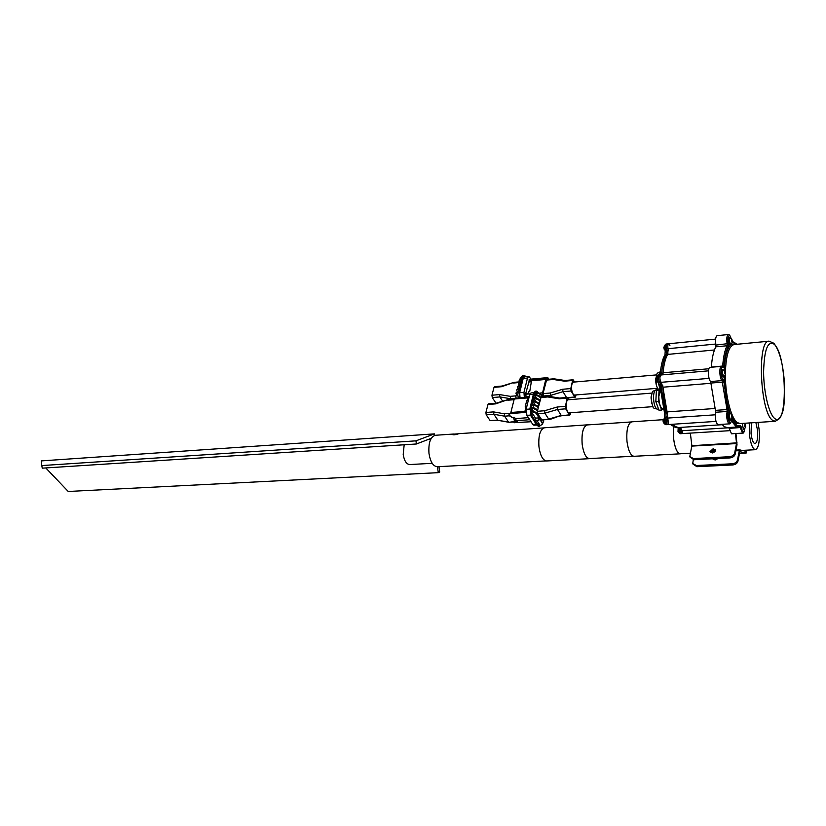 <?xml version="1.0" encoding="UTF-8"?>
<svg xmlns="http://www.w3.org/2000/svg" width="826" height="826" viewBox="0 0 826 826"><rect width="100%" height="100%" fill="white"/><g stroke="black" fill="none" stroke-linecap="round" stroke-linejoin="round"><path stroke-width="1.24" d="M434.631 435.395L434.414 433.877L41.3 460.898L41.806 465.575L415.953 440.847L416.397 443.985L42.25 468.166L41.806 465.575M434.414 433.877L415.953 440.847M416.397 443.985L431.244 438.317M45.75 467.939L68.228 491.47L438.286 472.658L439.721 472.038L438.967 466.649M437.46 466.731L438.286 472.658M409.727 464.553L409.613 464.563C406.402 464.181 404.265 460.836 403.212 454.527L404.172 444.77M673.675 427.248L673.624 438.812C674.894 448.167 677.103 453.164 680.242 453.815L680.872 453.691M663.185 419.68L631.838 421.818C627.843 423.366 626.232 429.964 627.006 441.611C628.297 450.769 630.63 455.663 633.986 456.293L634.1 456.282M631.178 421.952L587.379 424.925C583.166 426.464 581.442 432.917 582.185 444.285C583.476 453.278 585.902 458.079 589.454 458.678L590.156 458.554M587.265 424.853L544.551 427.765C540.101 429.293 538.242 435.663 538.965 446.876C540.307 455.694 542.837 460.392 546.554 460.97L546.688 460.96M452.514 434.208L458.451 433.805C455.529 434.817 453.433 435.023 452.152 434.455L452.514 434.208M751.443 422.829L751.051 433.392C751.856 439.773 753.188 443.19 755.036 443.655C757.225 442.602 758.041 438.038 757.483 429.974L755.873 422.54M749.265 422.974L749.399 434.259C750.617 443.861 752.62 449.003 755.387 449.695C758.691 448.105 759.91 441.249 759.073 429.128L757.989 422.406M673.706 427.259L673.644 438.802C674.914 448.105 677.113 453.082 680.242 453.722L680.356 453.722M456.035 465.74L460.722 465.482M453.67 434.032L435.374 435.271C430.439 436.778 428.312 442.839 428.983 453.453C430.356 461.806 433.092 466.236 437.202 466.742L437.346 466.742M587.978 424.884L587.379 424.843C583.146 426.381 581.401 432.865 582.154 444.295C583.497 453.226 585.913 457.996 589.444 458.585L589.578 458.585M710.37 452.421L713.664 449.902L715.595 450.469M712.28 452.989L709.916 451.698L713.179 448.714L715.553 450.015L712.28 452.989M735.956 433.526L737.009 444.78L735.14 454.259C734.448 456.355 732.703 457.583 729.885 457.924L729.41 456.726L693.437 458.575L689.793 456.582L691.868 445.72L690.35 433.113M735.429 433.557L736.555 443.19L734.665 453.051L735.14 454.259M729.885 457.924L693.943 459.752L690.03 457.15M729.41 456.726C732.228 456.375 733.973 455.157 734.665 453.051M712.941 459.06L715.14 459.999L718.031 458.533M693.293 459.752L692.735 463.52L696.38 465.523L732.218 463.789C735.026 463.448 736.761 462.23 737.453 460.134L737.917 461.321L739.838 451.698L746.136 453.071L739.456 453.422L746.095 453.071L746.301 450.18M746.136 453.071L746.983 450.149M739.859 451.698L739.786 449.891L746.023 451.295M739.786 449.891L739.301 450.655L735.811 450.841M696.38 465.523L696.876 466.69L732.693 464.976L732.218 463.789M713.396 458.771L713.23 459.421M737.917 461.321C737.236 463.417 735.491 464.635 732.693 464.976M696.876 466.69L692.973 464.088M737.453 460.134L739.301 450.655M661.533 382.593L661.11 382.314C659.592 379.413 659.509 376.966 660.862 374.973L661.192 375.087M667.191 424.626L668.523 424.533L667.088 411.906L662.906 387.208L711.31 383.254M675.616 426.67L672.994 424.244L675.616 426.67L678.476 427.527L675.616 426.67M683.04 433.557L680.469 427.403M662.586 374.828L663.072 372.763C663.794 364.576 665.322 358.463 667.676 354.416L714.459 349.976M668.131 349.532L667.676 354.416M661.512 374.921L661.616 374.168C662.318 364.896 664.011 358.164 666.706 353.951L666.654 348.82L667.986 348.696C667.594 345.918 667.831 344.277 668.699 343.761L669.907 345.526M676.04 427.682L722.254 424.709M665.839 424.709L667.171 424.626C665.921 423.748 665.477 421.694 665.849 418.441L666.086 413.114C663.495 405.112 661.967 396.046 661.492 385.907L659.871 382.5L661.234 382.386L662.906 387.208M661.234 374.942L661.719 372.877C662.442 364.7 663.98 358.587 666.334 354.54L666.788 349.656M659.881 375.066L660.366 373.001C661.089 364.824 662.638 358.711 665.002 354.674L665.312 348.954C664.909 346.187 665.147 344.545 666.035 344.029L715.615 339.094M666.076 417.543L665.735 411.998L660.18 382.706M665.818 424.709C664.569 423.841 664.125 421.787 664.496 418.534L664.383 412.091L660.201 387.425L658.518 382.614C656.887 379.877 656.763 377.41 658.146 375.21L659.478 375.097M679.034 430.914L681.687 430.749L683.019 433.557L681.429 433.567L680.366 430.831L681.687 433.64L680.366 433.722L677.816 427.569M675.813 427.703L670.299 424.419M666.654 348.82C666.252 346.053 666.489 344.411 667.367 343.895C666.489 344.411 666.252 346.053 666.654 348.82L665.312 348.954M658.518 382.614L659.871 382.5C658.25 379.764 658.126 377.296 659.499 375.097L659.953 375.303M677.144 427.62L671.641 424.327L674.274 426.763L677.144 427.62M680.232 430.016L679.148 427.486M659.871 382.5L659.757 382.428C658.229 379.526 658.146 377.079 659.499 375.097L708.491 370.843M709.08 378.38L661.11 382.314C659.592 379.413 659.509 376.966 660.862 374.973M667.171 424.626L665.921 418.193L667.429 417.45M715.977 421.405L668.523 424.533L667.274 418.101L715.368 414.797M680.366 430.831L679.561 427.465M715.75 344.039L667.986 348.696C667.594 345.918 667.831 344.277 668.699 343.761M662.968 374.044C663.67 364.772 665.364 358.03 668.048 353.827M667.439 413.01C664.858 405.008 663.319 395.943 662.844 385.804M728.986 427.765L681.687 430.749L681.553 429.933M659.912 388.602L656.877 378.009L657.754 375.438M658.105 382.417L656.247 380.6L655.834 378.628L657.527 375.562M665.529 350.461L664.827 346.703L665.663 344.246M665.549 350.823L664.218 349.357L663.805 347.364L665.436 344.37M665.426 424.554L664.032 420.186L664.723 417.646L662.999 420.723L663.381 422.644L665.209 424.481M679.994 433.567L678.673 429.179M679.788 433.495L678.001 431.719L678.177 428.023M742.223 423.418L743.441 429.582M742.574 423.397L742.357 425.276L743.823 429.541M745.589 426.433L745.176 424.409L744.567 425.596L745.393 427.61L745.589 426.433M745.269 427.3L744.887 424.729L745.269 427.3M744.784 426.381L745.465 426.34M722.853 369.841L722.678 369.811C721.542 371.669 721.614 374.044 722.926 376.924L723.431 376.986M723.359 369.914L722.213 372.412L723.834 376.924M725.61 373.744L725.166 371.597L724.505 372.753L725.414 374.88L725.61 373.744M725.259 374.591L724.867 371.917L725.259 374.591M724.763 372.34L725.28 372.289M724.763 373.693L725.476 373.631M729.719 413.124L729.544 413.083C728.398 414.972 728.47 417.337 729.761 420.176L730.225 420.227M730.194 413.176L729.069 415.777L730.628 420.166M732.425 416.985L732.001 414.91L731.34 416.097L732.218 418.173L732.425 416.985M732.084 417.863L731.691 415.23L732.084 417.863M731.578 416.934L732.301 416.882M729.699 337.937L729.523 337.906C728.449 339.703 728.542 342.016 729.792 344.865L730.308 344.948M730.215 338.02L729.11 340.384L730.7 344.876M732.425 341.778L731.97 339.62L731.351 340.735L732.239 342.852L732.425 341.778M732.084 342.573L731.702 339.94L732.084 342.573M731.609 341.716L732.301 341.654M660.366 390.037L658.818 396.614C659.034 403.852 660.377 407.941 662.865 408.891L662.927 408.88M663.464 408.922L661.626 410.037L658.487 401.291L655.823 401.488L656.391 390.574L660.263 388.488M658.487 401.291L659.045 390.357L656.391 390.574M661.626 410.037L658.972 410.233L655.823 401.488M659.045 390.357L660.335 389.635M655.813 378.009L656.391 385.319M656.577 374.901L573.595 382.108C571.974 382.737 571.324 385.205 571.664 389.531C572.222 393.011 573.203 394.849 574.617 395.045L574.999 395.633L575.144 395.004M651.136 396.377L651.673 403.501M651.941 393.104L568.267 399.753C566.584 400.393 565.913 402.912 566.264 407.332C566.822 410.801 567.803 412.628 569.217 412.835L569.269 412.835M543.147 395.623L541.68 395.334M526.317 397.368L525.604 393.878L529.394 380.301L546.254 378.793L546.905 379.423M546.254 378.793L545.769 379.464L528.888 380.972M540.059 393.042L542.589 392.825L545.769 379.464M542.589 392.825L542.899 395.231M530.591 380.208L545.397 378.866M548.247 378.566L546.884 377.688L529.136 379.289L529.755 380.27M530.633 380.032L545.305 378.721M548.526 379.113L548.051 377.947L548.516 379.248M547.648 377.864L546.957 377.688M551.148 396.48L550.168 393.021L562.702 389.252L570.797 388.571L571.096 390.997L574.7 397.027L575.619 396.666L576.001 394.931M543.715 396.625L543.023 393.61L546.719 379.444L553.843 378.804L565.025 380.497L564.54 381.178L553.337 379.485L553.843 378.804M570.797 388.571L572.614 380.476L564.54 381.178M565.025 380.497L573.089 379.784L574.648 382.015M571.592 388.809L571.768 390.213M573.048 382.314L573.234 381.509M573.089 379.784L572.614 380.476M525.677 397.42L524.892 397.492M534.732 404.069L532.832 401.075L532.202 403.666L537.416 405.927L537.251 406.629L532.037 404.368L531.407 406.96L536.632 409.221L536.456 409.923L531.242 407.662L530.86 410.945L532.161 416.077L534.928 420.382L535.465 418.132L530.86 410.945L531.025 410.243L536.25 412.504L536.084 413.207L530.86 410.945M533.947 407.373L532.037 404.368M536.27 397.502L534.412 394.529L533.792 397.1L538.986 399.361L538.82 400.063L533.617 397.802L532.997 400.383L538.201 402.634L538.036 403.336L532.832 401.075M535.506 400.775L533.617 397.802M539.698 401.467L538.82 400.063M539.863 400.765L538.986 399.361M542.548 396.728L540.72 393.795L540.555 394.487L535.372 392.236L535.537 391.534L534.577 393.837L539.76 396.098L539.595 396.79L534.412 394.529M541.98 396.769L540.555 394.487M540.648 397.502L539.76 396.098M540.483 398.194L539.595 396.79M538.924 404.74L538.036 403.336M539.089 404.048L538.201 402.634M537.519 410.625L536.632 409.221M537.354 411.327L536.456 409.923M536.25 412.504L539.223 417.161L539.399 416.428M538.841 420.62L535.248 420.878L539.461 426.195L542.62 424.058L539.378 418.369L538.521 420.124L539.058 417.863L536.084 413.207M542.321 422.984L539.719 416.934M542.754 422.891L543.57 421.714L542.785 419.887M543.271 420.64L543.374 419.845M538.139 408.034L537.251 406.629M538.304 407.332L537.416 405.927M540.328 425.72L537.137 420.744M533.049 410.501L531.242 407.662M537.581 391.792L536.342 391.111L535.537 391.534L540.72 393.795M533.803 392.711L530.984 392.949L529.703 394.683L526.141 409.314L526.926 415.364L532.77 424.399L533.895 425.194L536.735 424.998M524.985 411.41L525.181 410.068L526.017 410.006M528.919 397.915L528.134 397.977L527.556 400.331L526.771 400.393L525.16 406.991L525.945 406.929L525.181 410.068M536.311 391.121L535.238 391.204L533.555 393.506L530.003 408.158L531.046 416.159L536.869 425.225L538.387 426.268M531.035 408.488L534.773 393.021M538.521 420.124L534.928 420.382M536.528 394.074L535.372 392.236M539.058 417.863L535.465 418.132M538.583 415.137L537.963 415.189M542.486 422.282L542.703 423.707M543.436 419.938L543.653 421.363M541.433 419.629L549.083 419.432L541.887 419.949L537.674 413.712L544.902 413.176L544.561 410.749L557.209 407.011L565.376 406.382L565.686 408.839L557.519 409.459L544.902 413.176L548.64 419.112L561.205 415.426L557.519 409.459L557.209 407.011M537.674 413.712L537.354 411.296L541.144 396.841L548.34 396.253L559.594 398.07L559.099 398.782L547.803 396.955L548.33 396.253M569.331 399.67L567.73 397.42L567.235 398.132L565.376 406.382M570.663 412.732L570.281 414.435L569.341 414.838L565.686 408.839M568.226 399.763L567.865 399.165L567.679 399.98M566.182 406.599L566.368 408.013M569.795 412.793L569.661 413.423L569.3 412.835M517.644 386.485L519.926 384.493L520.556 381.984L518.356 383.656L518.707 384.885M518.439 383.305L520.721 381.302L521.351 378.804L519.151 380.476L519.502 381.705M516.043 392.897L518.325 390.905L518.955 388.375L516.756 390.037L517.128 391.287M516.839 389.686L519.131 387.693L519.76 385.174L517.551 386.847L517.912 388.075M516.271 398.194L515.569 396.449L517.768 394.797L518.16 391.586L515.951 393.248L516.436 394.663M519.234 380.125L521.516 378.122L522.486 375.892L524.314 375.396M518.48 398.669L517.768 394.797M524.345 397.533L523.963 392.34L527.494 378.04L528.743 376.357L531.108 379.113M531.748 380.714L531.335 381.777L528.516 382.025M525.604 393.878L528.433 393.641L529.001 391.317L529.786 391.245L531.335 381.777M520.039 397.884L519.657 392.711L523.209 378.422L524.458 376.749L528.712 376.367M519.575 398.576L519.141 391.896L522.703 377.606L524.345 375.396L525.976 376.615M521.712 377.327L517.954 392.391M515.651 396.098L517.768 394.136M520.204 377.895L522.486 375.892M521.991 376.635L520.122 378.628M519.203 381.891L514.082 382.345L501.599 386.702L494.01 387.363L494.526 386.692L502.115 386.031L501.599 386.702M496.013 403.191L492.265 397.564L491.955 395.22L494.01 387.363M491.955 395.22L499.565 394.58L510.231 396.335L510.912 399.309M513.111 417.822L514.515 419.938M510.788 413.527L510.86 412.484L525.935 411.348M528.95 397.812L514.237 399.01L510.86 412.484M514.237 399.01L514.763 398.318L518.263 398.029M528.413 417.667L515.207 418.627L517.283 421.601L515.383 421.735L514.515 422.602L531.056 421.745L514.361 422.705M514.474 419.98L515.837 419.577M509.735 415.354L509.322 413.64L510.086 415.912L511.903 417.357L514.536 417.429L515.207 418.627M525.997 412.38L509.322 413.64M513.7 421.745L514.515 422.602M513.824 421.136L516.364 420.382M513.917 422.313L514.619 422.736M514.412 420.073L514.928 421.931M509.208 415.179L508.961 414.229M510.086 415.912L511.707 417.213M511.903 417.357L513.183 417.533M514.299 422.685L513.679 421.642L508.93 422.303L498.254 420.372L508.465 421.993L504.593 416.18L493.876 414.27L497.779 420.052L490.138 420.61L486.215 414.848L485.894 412.484L493.566 411.895L504.314 413.785L504.593 416.18L509.518 415.808M514.237 399.041L508.248 399.526L495.641 403.873L488.001 404.492L485.894 412.484M513.049 417.822L514.825 420.517M498.254 420.372L490.138 420.61M488.001 404.492L488.538 403.8L496.178 403.181L495.641 403.873M711.331 367.25L711.351 367.043C712.012 357.988 713.509 351.256 715.843 346.837L727.076 345.753L727.148 343.988C726.426 338.66 726.797 335.511 728.284 334.53L729.657 335.088L731.227 338.67M718.031 424.585L717.505 424.43C715.533 421.673 714.944 417.615 715.75 412.257L710.608 381.405C708.088 379.867 707.593 367.126 710.061 367.363L721.408 366.362M727.427 427.631L724.361 426.701L721.955 424.337M731.506 433.795L728.893 427.538M728.253 334.54L717.092 335.666C715.584 336.636 715.192 339.775 715.925 345.082L715.843 346.837M691.868 445.72L737.05 442.839M691.858 446.102L736.544 443.572M693.437 458.575L693.943 459.752M745.496 451.182L746.115 451.141M739.683 449.902L735.956 450.098L739.735 449.891M715.368 451.213L710.711 451.461L715.378 451.202M714.769 451.977L710.391 452.204M663.072 372.763L708.914 368.747M667.088 411.906L715.161 408.478M660.366 373.001L661.719 372.877M664.383 412.091L665.735 411.998M664.569 418.286L665.921 418.193M660.201 387.425L661.554 387.322M665.002 354.674L666.334 354.54M680.056 428.973L681.285 428.9M666.283 416.717L667.542 416.624M666.086 413.114L667.356 413.021M661.492 385.907L662.762 385.804M660.563 382.975L661.771 382.872M661.616 374.168L662.865 374.054M666.706 353.951L667.935 353.838M666.964 350.73L668.234 350.606M658.023 389.655L656.154 389.81C654.595 390.171 653.717 392.577 653.511 397.027C653.717 404.244 655.07 408.323 657.579 409.273L657.63 409.262M655.71 379.475C657.713 370.915 656.081 374.364 660.49 371.628L658.518 375.18M525.625 394.239L529.982 393.878M529.301 396.356L525.935 396.625M543.322 396.015L550.498 395.427L563.002 391.679L566.533 397.512M543.023 393.61L550.168 393.021M546.223 380.115L553.337 379.485M568.03 397.564L574.7 397.027M571.096 390.997L563.002 391.679L562.702 389.252M533.338 394.384L529.703 394.683M529.838 409.025L526.141 409.314M530.509 415.096L526.926 415.364M536.188 424.161L532.77 424.399M534.267 393.444L533.555 393.506M530.726 408.106L530.003 408.158M532.161 416.077L531.046 416.159M537.984 425.142L536.869 425.225M537.354 411.296L544.561 410.749M567.235 398.132L559.099 398.782M540.638 397.533L547.803 396.955M549.083 419.432C553.441 418.916 555.557 416.645 561.649 415.757L569.341 414.838M519.657 392.711L523.963 392.34M523.209 378.422L527.494 378.04M518.439 391.958L519.141 391.896M522.001 377.668L522.703 377.606M518.635 382.572L513.596 383.016M515.703 395.881L510.231 396.335M514.608 398.369L510.509 398.71L499.875 396.924L492.265 397.564M502.704 401.23L499.875 396.924L499.565 394.58M516.549 420.671L529.745 419.722M515.383 419.618L515.383 421.735M512.636 417.574L514.67 417.698M514.061 399.701L507.753 400.218M510.778 413.299L504.314 413.785M493.566 411.895L493.876 414.27L486.215 414.848M768.965 341.19L734.087 344.556C728.986 345.815 726.085 355.004 725.393 372.113M725.373 375.004C725.29 395.871 731.175 418.72 737.442 422.664L740.251 423.552M741.686 423.459L736.503 423.635L732.249 418.111M730.101 413.176C726.498 402.995 724.516 390.832 724.144 376.687M724.195 370.43C724.774 357.276 726.87 348.799 730.494 344.979L730.122 345.01M731.371 344.287L735.553 344.411M731.464 433.795L742.553 433.123L739.838 426.619M731.165 338.629L729.833 335.593C728.171 335.325 727.665 337.979 728.325 343.575L728.202 346.507C725.982 350.854 724.557 357.472 723.937 366.362L722.967 367.415C720.52 365.154 720.499 377.843 722.957 379.454L723.917 382.056L728.274 412.102C726.684 417.78 730.473 427.476 731.485 420.382L732.363 419.794C735.15 424.781 737.886 426.732 740.581 425.638L741.428 427.445C742.698 433.113 743.803 433.536 744.742 428.715M740.581 425.638L740.179 426.474L738.351 426.939L735.563 425.989L731.454 420.899M715.677 410.357L727.025 409.551L721.996 380.466C719.518 378.917 719.012 366.125 721.439 366.362L722.812 366.92M723.132 379.568L722.203 380.59L710.814 381.529M728.325 343.575L715.925 345.082M736.998 344.266L732.373 342.408M775.325 421.291L772.692 420.382C760.085 412.928 756.833 339.486 769.099 341.179L773.817 343.244C779.62 350.585 783.182 364.183 784.514 384.049C784.142 402.469 785.536 416.387 775.129 421.301L740.323 423.542M774.612 418.4C787.963 430.057 787.261 354.901 774.117 344.184C767.746 340.426 764.246 349.625 763.606 371.783C763.658 392.123 768.954 414.218 774.612 418.4M711.351 367.043L722.698 366.042C723.339 356.956 724.794 350.193 727.076 345.753L728.202 346.507M722.564 366.692L722.698 366.042L723.937 366.362M729.368 423.852L728.842 423.697C726.901 420.919 726.312 416.841 727.097 411.462L727.025 409.551L728.16 408.922M715.75 412.257L727.097 411.462L728.274 412.102M729.131 428.395L741.428 427.445M738.681 426.918L727.2 427.641M711.3 383.016L723.917 382.056M723.153 367.591L722.884 366.981M732.363 419.794L731.506 420.63M409.613 464.563L432.204 463.314M428.24 439.463L430.707 439.298M680.242 453.815L633.986 456.293M589.454 458.678L546.554 460.97M755.387 449.695L742.078 450.407M690.278 453.185L680.242 453.722M545.934 460.918L460.33 465.503M456.128 465.73L437.202 466.742M633.428 456.231L589.444 458.585M543.818 427.899L458.822 433.681M683.019 433.557L729.554 430.687M745.176 424.409L744.288 423.294M743.72 429.603L745.393 427.61M725.166 371.597L723.163 369.79M723.721 376.997L725.414 374.88M732.001 414.91L730.029 413.083M730.514 420.238L732.218 418.173M731.97 339.62L729.998 337.886M730.597 344.948L732.239 342.852M656.154 389.81C651.425 392.464 653.149 389.005 651.033 397.822M663.443 408.839L662.865 408.891M658.601 409.2L657.579 409.273C652.674 407.28 653.294 410.636 651.033 397.967M658.508 389.387C656.639 387.229 655.71 383.976 655.71 379.63M657.651 388.292L574.617 395.045M652.963 406.65L569.217 412.835M575.133 397.358L568.267 397.915M539.461 426.195L538.346 426.268M543.735 421.012L543.57 421.714M542.62 424.058L542.785 423.356M567.73 397.42L559.594 398.07M561.649 415.757L569.785 415.158M514.082 382.345L502.115 386.031M529.115 397.141L519.358 397.936M509.219 415.22L509.807 416.118M513.679 421.962L508.94 422.303M508.248 399.526L496.178 403.181M731.495 420.31L731.516 420.537C730.834 423.129 730.101 424.244 729.317 423.862L717.99 424.585M737.267 344.246L732.425 341.468M742.553 433.123C743.524 433.567 744.267 432.081 744.794 428.663"/></g></svg>
